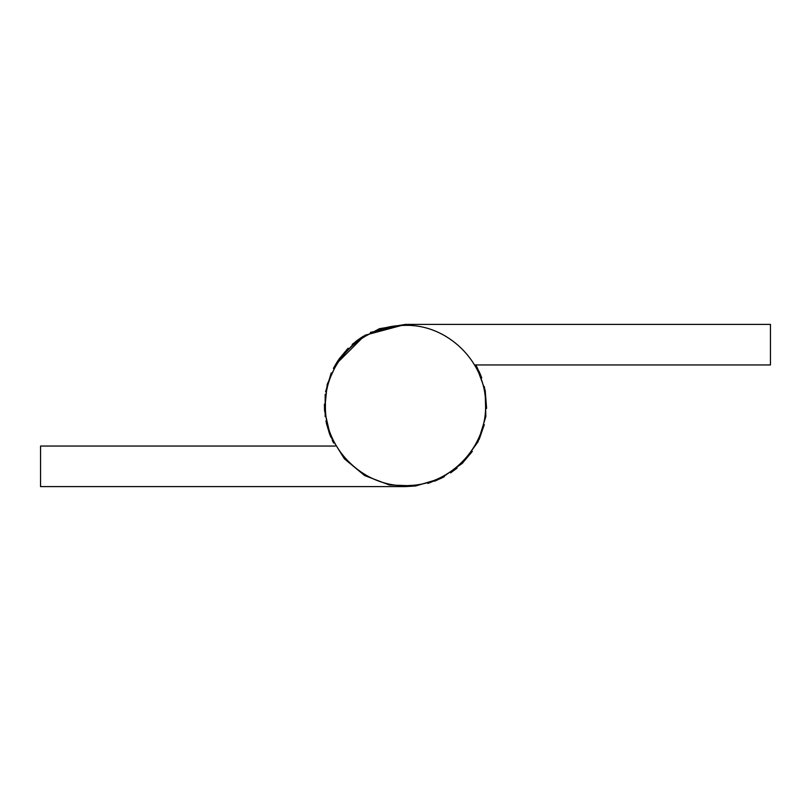 <?xml version="1.0" encoding="UTF-8"?>
<svg xmlns="http://www.w3.org/2000/svg" width="811" height="811" viewBox="0 0 811 811"><rect width="100%" height="100%" fill="white"/><g stroke="black" fill="none" stroke-linecap="round" stroke-linejoin="round"><path stroke-width="1.22" d="M485.586 405.5C486.752 361.98 447.013 323.204 403.533 325.434C361.442 325.424 324.37 363.419 325.414 405.5C324.187 449.74 365.305 488.881 409.433 485.495C450.794 484.451 486.58 446.861 485.586 405.5M70.202 486.6L214.185 486.6M416.317 485.87L405.5 486.6L40.55 486.6L40.55 446.05L335.267 446.05M332.287 440.383L333.585 442.988M330.016 435.172L325.9 421.021M324.582 410.903L324.41 404.071M325.576 391.733L331.243 372.888M339.049 359.009L348.122 348.183M356.668 340.752L363.379 336.19M370.384 332.398L405.764 324.4M476.209 365.781L480.659 375.037M484.39 386.715L486.539 408.521M484.309 424.629L479.149 439.471M472.347 451.413L461.966 463.71M442.796 477.517L427.853 483.457M329.58 434.007L326.346 423.17M325.181 416.702L325.181 394.268M333.382 368.397L337.508 361.29M352.156 344.411L360.804 337.832M479.088 371.408L481.754 377.875M485.181 390.405L486.57 407.74M457.059 468.099L450.642 472.874M444.256 476.746L434.747 481.146M415.526 485.982L405.5 486.6M597.352 364.95L741.335 364.95M474.557 364.95L770.45 364.95L770.45 324.4L405.5 324.4L379.467 328.688L356.191 341.117L338.126 360.348L327.198 384.373L324.562 410.619L330.493 436.338L344.361 458.783L364.697 475.591L389.361 484.978L415.719 485.951L441.012 478.409L462.534 463.152L478.024 441.792L485.84 416.59L485.15 390.213L476.027 365.457L475.145 365.954M476.027 365.457L477.608 368.376M335.328 364.849L365.001 335.237L405.5 324.4"/></g></svg>
